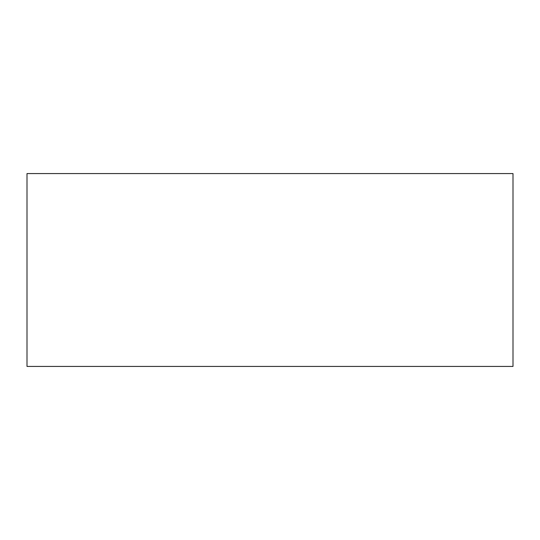 <?xml version="1.0" encoding="UTF-8"?>
<svg xmlns="http://www.w3.org/2000/svg" width="540" height="540" viewBox="0 0 540 540"><rect width="100%" height="100%" fill="white"/><g stroke="black" fill="none" stroke-linecap="round" stroke-linejoin="round"><path stroke-width="0.81" d="M513 173.57L513 366.431L27 366.431L27 173.57L513 173.57"/></g></svg>
